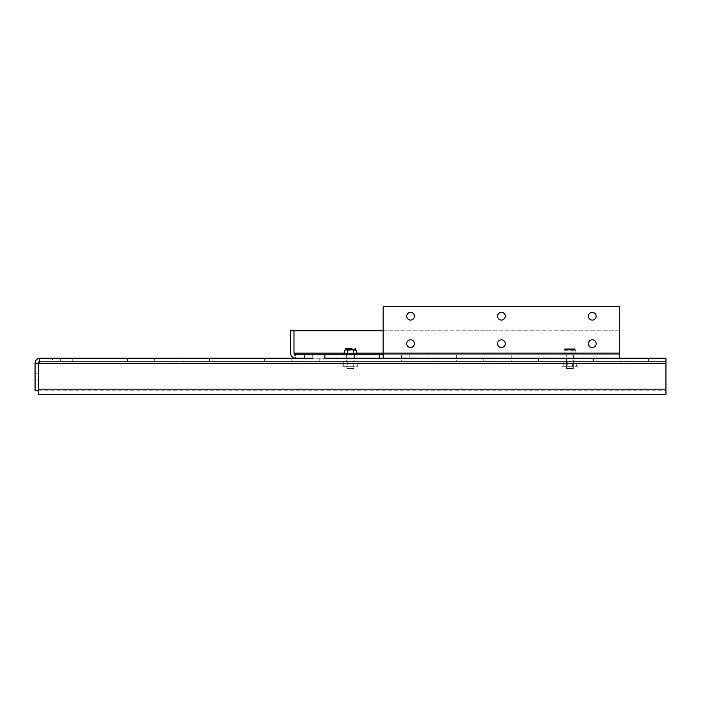 <?xml version="1.0" encoding="UTF-8"?>
<svg xmlns="http://www.w3.org/2000/svg" width="701" height="701" viewBox="0 0 701 701"><rect width="100%" height="100%" fill="white"/><g stroke="black" fill="none" stroke-linecap="round" stroke-linejoin="round"><path stroke-width="0.53" stroke-dasharray="3.5 2.63" d="M353.19 361.646L347.81 361.646L353.19 361.646L353.19 366.719L347.81 366.719L353.19 366.719M347.81 361.646L347.81 366.719M358.193 365.896L354.347 365.896L354.347 366.719L358.193 366.719L342.807 366.719L354.347 366.719L354.347 365.896L358.193 365.896L358.193 366.719M342.807 365.896L354.347 365.896L346.653 365.896L346.653 366.719L346.653 365.896L342.807 365.896L342.807 366.719M347.126 365.896L353.874 365.896L347.126 365.896L347.126 361.646L343.753 361.646L353.874 361.646L347.126 361.646L347.126 365.896M357.247 365.896L353.874 365.896L357.247 365.896L357.247 361.646L353.874 361.646L357.247 361.646M343.753 365.896L343.753 361.646M353.874 365.896L353.874 361.646L353.874 365.896M572.629 361.646L567.258 361.646L572.629 361.646L572.629 366.719L567.258 366.719L572.629 366.719M567.258 361.646L567.258 366.719M577.642 365.896L573.795 365.896L573.795 366.719L577.642 366.719L562.246 366.719L573.795 366.719L573.795 365.896L577.642 365.896L577.642 366.719M562.246 365.896L573.795 365.896L566.093 365.896L566.093 366.719L566.093 365.896L562.246 365.896L562.246 366.719M566.574 365.896L573.313 365.896L566.574 365.896L566.574 361.646L563.201 361.646L573.313 361.646L566.574 361.646L566.574 365.896M576.686 365.896L573.313 365.896L576.686 365.896L576.686 361.646L573.313 361.646L576.686 361.646M563.201 365.896L563.201 361.646M573.313 365.896L573.313 361.646L573.313 365.896M573.322 368.498L566.566 368.498L573.322 368.498L573.322 354.785L566.566 354.785L573.322 354.785M566.566 368.498L566.566 354.785M577.072 354.785L562.815 354.785L577.072 354.785L577.072 353.593L562.815 353.593L577.072 353.593M562.815 354.785L562.815 353.593M575.845 353.593L564.042 353.593L575.845 353.593L575.845 350.798L575.206 350.106L575.845 350.798L564.042 350.798L564.682 350.106L564.042 350.798L564.042 353.593M572.892 353.593L572.892 349.422L570.982 348.739L566.995 349.422L566.995 353.593L566.995 349.422L568.905 348.739L572.892 349.422L573.847 348.739L572.892 349.422L572.892 353.593M575.206 348.756L575.206 350.106L575.206 348.756L573.847 348.739L575.206 348.756M564.682 348.756L564.682 350.106L564.682 348.756L566.995 349.422L564.682 348.756M573.847 348.739L570.982 348.739L573.847 348.739M568.905 348.739L566.04 348.739L568.905 348.739M574.618 348.739L565.269 348.739L574.618 348.739L574.618 349.422L574.618 348.739M565.269 348.739L565.269 349.422L574.618 349.422L565.269 349.422L565.269 348.739M574.618 349.422L565.269 349.422L574.618 349.422M575.206 350.106L564.682 350.106L575.206 350.106M353.874 368.498L347.126 368.498L353.874 368.498L353.874 354.785L347.126 354.785L353.874 354.785M347.126 368.498L347.126 354.785M343.367 354.785L357.633 354.785L343.367 354.785M343.367 353.593L357.633 353.593M356.397 353.593L344.603 353.593L356.397 353.593M353.453 353.593L353.453 349.422L355.766 348.756L355.766 350.106L345.234 350.106L355.766 350.106M347.547 353.593L347.547 349.422L349.466 348.739L353.453 349.422M351.534 348.739L345.234 348.756L345.234 350.106M346.592 348.739L347.547 349.422M345.409 348.739L345.83 349.422L355.17 349.422L355.442 348.739M355.17 348.739L355.17 349.422L345.83 349.422L345.83 348.739M355.17 349.422L345.83 349.422L355.17 349.422M356.397 350.798L344.603 350.798M304.541 358.211L304.541 354.785L312.252 354.785L304.541 354.785L312.252 354.785L304.541 354.785L304.541 358.211L312.252 358.211L312.252 354.785L312.252 358.211L304.541 358.211L312.252 358.211M354.355 354.785L354.355 358.211L346.644 358.211L354.355 358.211L346.644 358.211L354.355 358.211L354.355 361.646L346.644 361.646L346.644 354.785L354.355 354.785L346.644 354.785M409.218 354.785L409.218 358.211L401.507 358.211L409.218 358.211L401.507 358.211L409.218 358.211L409.218 361.646L401.507 361.646L401.507 354.785L409.218 354.785L401.507 354.785M464.08 354.785L464.08 358.211L456.369 358.211L464.08 358.211L456.369 358.211L464.08 358.211L464.08 361.646L456.369 361.646L456.369 354.785L464.08 354.785L456.369 354.785M518.933 354.785L518.933 358.211L511.231 358.211L518.933 358.211L511.231 358.211L518.933 358.211L518.933 361.646L511.231 361.646L511.231 354.785L518.933 354.785L511.231 354.785M573.795 354.785L573.795 358.211L566.093 358.211L573.795 358.211L566.093 358.211L573.795 358.211L573.795 361.646L566.093 361.646L566.093 354.785L573.795 354.785L566.093 354.785M592.301 312.392A3.856 3.856 0 0 0 588.446 316.247A3.856 3.856 0 0 0 592.301 320.103A3.856 3.856 0 0 0 596.157 316.247A3.856 3.856 0 0 0 592.301 312.392M592.301 339.819A3.856 3.856 0 0 0 588.446 343.674A3.856 3.856 0 0 0 592.301 347.53A3.856 3.856 0 0 0 596.157 343.674A3.856 3.856 0 0 0 592.301 339.819M501.434 312.392A3.856 3.856 0 0 0 497.579 316.247A3.856 3.856 0 0 0 501.434 320.103A3.856 3.856 0 0 0 505.29 316.247A3.856 3.856 0 0 0 501.434 312.392M501.434 339.819A3.856 3.856 0 0 0 497.579 343.674A3.856 3.856 0 0 0 501.434 347.53A3.856 3.856 0 0 0 505.29 343.674A3.856 3.856 0 0 0 501.434 339.819M410.576 312.392A3.856 3.856 0 0 0 406.72 316.247A3.856 3.856 0 0 0 410.576 320.103A3.856 3.856 0 0 0 414.422 316.247A3.856 3.856 0 0 0 410.576 312.392M410.576 339.819A3.856 3.856 0 0 0 406.72 343.674A3.856 3.856 0 0 0 410.576 347.53A3.856 3.856 0 0 0 414.422 343.674A3.856 3.856 0 0 0 410.576 339.819M383.14 330.784L619.728 330.784L619.728 353.138L619.728 330.784L290.565 330.784L290.565 353.138C290.862 356.222 292.554 357.913 295.638 358.211L619.728 358.211L619.728 353.138L383.14 353.138L383.14 354.785L619.728 354.785L295.638 354.785L293.991 353.138L295.638 358.211L295.638 354.785M619.728 353.138L619.728 306.784L383.14 306.784L383.14 353.138L619.728 353.138L293.999 353.138L293.991 330.784L293.999 353.138L290.565 353.138M383.14 358.211L383.14 354.785M324.852 354.785L324.852 358.211L619.728 358.211M656.092 361.646L648.381 361.646L656.092 361.646L656.092 358.211M648.381 361.646L648.381 358.211M628.657 361.646L620.955 361.646L628.657 361.646L628.657 358.211M620.955 361.646L620.955 358.211M601.23 361.646L593.519 361.646L601.23 361.646L601.23 358.211L593.519 358.211L601.23 358.211M593.519 361.646L593.519 358.211M546.368 361.646L538.657 361.646L546.368 361.646L546.368 358.211L538.657 358.211L546.368 358.211M538.657 361.646L538.657 358.211M491.506 361.646L483.795 361.646L491.506 361.646L491.506 358.211L483.795 358.211L491.506 358.211M483.795 361.646L483.795 358.211M436.644 361.646L428.933 361.646L436.644 361.646L436.644 358.211L428.933 358.211L436.644 358.211M428.933 361.646L428.933 358.211M381.782 361.646L374.08 361.646L381.782 361.646L381.782 358.211L374.08 358.211L381.782 358.211M374.08 361.646L374.08 358.211M326.92 361.646L319.218 361.646L326.92 361.646L326.92 358.211L319.218 358.211L326.92 358.211M319.218 361.646L319.218 358.211M299.493 361.646L291.782 361.646L299.493 361.646L299.493 358.211L295.638 358.211L299.493 358.211M291.782 361.646L291.782 358.211M272.067 361.646L264.356 361.646L272.067 361.646L272.067 358.211M264.356 361.646L264.356 358.211M244.631 361.646L236.92 361.646L244.631 361.646L244.631 358.211M236.92 361.646L236.92 358.211M217.205 361.646L209.494 361.646L217.205 361.646L217.205 358.211M209.494 361.646L209.494 358.211M189.769 361.646L182.067 361.646L189.769 361.646L189.769 358.211M182.067 361.646L182.067 358.211M162.343 361.646L154.632 361.646L162.343 361.646L162.343 358.211M154.632 361.646L154.632 358.211M134.907 361.646L127.205 361.646L134.907 361.646L134.907 358.211M127.205 361.646L127.205 358.211M52.593 361.646L60.304 361.646L52.593 361.646L60.304 361.646L52.593 361.646L60.304 361.646L60.304 358.211L52.593 358.211L60.304 358.211L52.593 358.211L60.304 358.211L60.304 361.646L52.593 361.646L52.593 358.211M60.304 361.646L60.304 358.211M35.05 377.042L35.05 373.186L35.05 377.042M38.476 377.042L38.476 373.186L38.476 377.042M40.123 358.211L40.123 361.646L665.95 361.646L40.123 361.646L38.485 363.293L40.123 361.646A1.647 1.647 0 0 0 38.476 363.293L38.476 390.79L35.05 390.79L35.05 363.293A5.073 5.073 0 0 1 40.123 358.211L72.764 358.211L72.764 361.646L72.764 358.211L127.626 358.211L127.626 361.646M566.093 361.646L573.795 361.646M511.231 361.646L518.933 361.646M456.369 361.646L464.08 361.646M401.507 361.646L409.218 361.646M346.644 361.646L354.355 361.646M665.95 363.293L38.485 363.293L38.485 394.216L665.95 394.216L665.95 358.211L127.626 358.211M38.485 390.79L665.95 390.79L38.485 390.79M344.603 353.138L356.397 353.138M38.485 389.143L665.95 389.143M38.476 373.186L35.05 373.186M38.476 380.897L35.05 380.897"/><path stroke-width="1.05" d="M357.633 354.785L357.633 353.593L343.367 353.593L343.367 354.785M353.453 353.593L353.453 349.422L351.534 348.739L347.547 349.422L347.547 353.593M356.397 353.593L356.397 350.798L355.766 350.106L356.397 350.798M355.17 348.739L355.766 348.756L355.766 350.106M355.442 348.739L353.453 349.422M344.603 353.593L344.603 350.798L345.234 350.106L344.603 350.798M347.547 349.422L345.83 348.739M345.234 350.106L345.409 348.739M346.592 348.739L351.534 348.739M592.301 312.392A3.856 3.856 0 0 0 588.446 316.247A3.856 3.856 0 0 0 592.301 320.103A3.856 3.856 0 0 0 596.157 316.247A3.856 3.856 0 0 0 592.301 312.392M592.301 339.819A3.856 3.856 0 0 0 588.446 343.674A3.856 3.856 0 0 0 592.301 347.53A3.856 3.856 0 0 0 596.157 343.674A3.856 3.856 0 0 0 592.301 339.819M501.434 312.392A3.856 3.856 0 0 0 497.579 316.247A3.856 3.856 0 0 0 501.434 320.103A3.856 3.856 0 0 0 505.29 316.247A3.856 3.856 0 0 0 501.434 312.392M501.434 339.819A3.856 3.856 0 0 0 497.579 343.674A3.856 3.856 0 0 0 501.434 347.53A3.856 3.856 0 0 0 505.29 343.674A3.856 3.856 0 0 0 501.434 339.819M410.576 312.392A3.856 3.856 0 0 0 406.72 316.247A3.856 3.856 0 0 0 410.576 320.103A3.856 3.856 0 0 0 414.422 316.247A3.856 3.856 0 0 0 410.576 312.392M410.576 339.819A3.856 3.856 0 0 0 406.72 343.674A3.856 3.856 0 0 0 410.576 347.53A3.856 3.856 0 0 0 414.422 343.674A3.856 3.856 0 0 0 410.576 339.819M295.638 354.785A1.647 1.647 0 0 1 293.991 353.138L295.638 354.785L383.14 354.785M356.397 353.138L383.14 353.138L383.14 306.784L619.728 306.784L619.728 358.211L379.714 358.211L379.714 354.785M324.852 354.785L324.852 358.211L379.714 358.211M383.14 330.784L293.999 330.784L293.999 353.138L293.991 330.784L290.565 330.784L290.565 353.138A5.073 5.073 0 0 0 295.638 358.211L312.252 358.211M344.603 353.138L293.999 353.138L294.131 353.803M619.728 353.138L383.14 353.138L383.14 358.211M656.092 358.211L648.381 358.211L656.092 358.211M628.657 358.211L620.955 358.211L628.657 358.211M295.638 358.211L291.782 358.211L295.638 358.211M272.067 358.211L264.356 358.211L272.067 358.211M244.631 358.211L236.92 358.211L244.631 358.211M217.205 358.211L209.494 358.211L217.205 358.211M189.769 358.211L182.067 358.211L189.769 358.211M162.343 358.211L154.632 358.211L162.343 358.211M134.907 358.211L127.205 358.211L134.907 358.211M60.304 358.211L52.593 358.211L60.304 358.211M619.728 358.211L665.95 358.211L665.95 394.216L38.485 394.216L38.616 362.627M40.123 358.211L38.485 363.293L35.05 363.293C35.348 360.209 37.039 358.518 40.123 358.211L304.541 358.211M35.05 363.293L35.05 390.79L38.476 390.79L38.476 363.293L665.95 363.293M665.95 389.143L38.485 389.143"/></g></svg>
